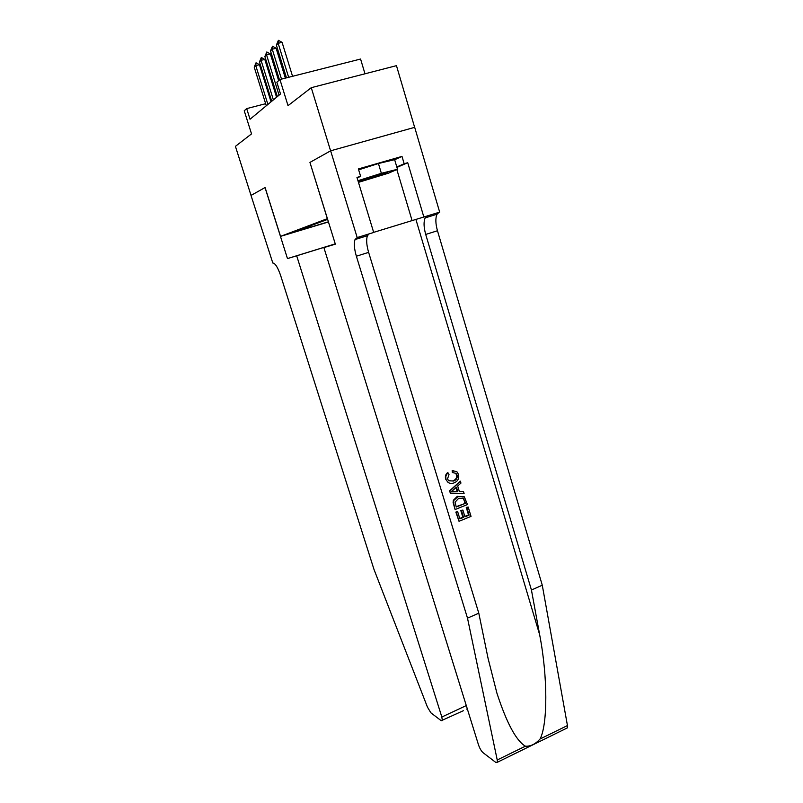 <?xml version="1.0" encoding="UTF-8"?>
<svg xmlns="http://www.w3.org/2000/svg" width="803" height="803" viewBox="0 0 803 803"><rect width="100%" height="100%" fill="white"/><g stroke="black" fill="none" stroke-linecap="round" stroke-linejoin="round"><path stroke-width="1.2" d="M327.564 219.008L326.811 219.319L327.614 219.139M364.984 73.796L360.577 59.041L279.926 79.507L276.854 82.187L280.518 93.981L250.034 119.235L246.692 108.616L244.232 110.774L251.53 133.89L235.42 146.347L251.028 195.41L265.1 187.531L280.538 236.373L327.453 218.627M414.639 127.346L396.461 65.655L311.263 87.688L330.595 150.834L309.938 162.407L327.343 218.667M301.376 229.819L289.11 233.543L301.316 229.628M328.477 221.949L280.538 236.373M327.684 219.37L296.488 230.943L310.209 226.817L310.841 225.533M328.437 221.799L303.755 229.226L310.209 226.817M279.926 79.507L288.026 105.665L311.263 87.688M265.652 103.697L246.692 108.616M309.938 162.407L335.343 244.152L323.89 247.605L335.323 244.082M266.295 105.765L254.22 67.151L256.037 62.795L255.776 65.605L259.449 64.692L271.033 101.84M254.22 67.151L255.776 65.605L267.901 104.43M256.037 62.795L259.449 64.692M358.309 181.849L385.611 173.508C394.604 170.085 374.77 175.395 362.534 179.711L358.158 181.358M358.65 169.824L378.424 163.521L394.624 159.656L397.495 169.282L388.351 173.227L358.469 182.351M357.967 180.725L381.365 173.307L397.495 169.282M378.424 163.521L381.365 173.307M335.263 243.891L296.688 255.806L441.841 717.019L466.282 705.576M463.341 710.715L441.228 720.713L430.87 712.793L427.437 707.102L374.007 569.468L280.638 275.509C277.808 267.349 275.198 263.183 272.809 263.013L251.008 195.43L265.03 187.571L287.474 258.586L296.688 255.806M335.252 243.861L287.474 258.586M442.333 720.572L441.841 717.019M466.704 709.129L467.226 708.617M468.189 507.024L471.03 516.389L459.025 521.288L456.275 512.224L457.66 511.662L459.868 518.909L463.562 517.403L461.514 510.648L462.909 510.086L464.947 516.831L469.103 515.145L466.814 507.576L468.189 507.024L466.252 507.416L468.54 514.964L464.807 516.359M462.909 510.086L460.781 510.427L462.829 517.162L459.748 518.527M457.66 511.662L455.853 512.093L459.025 521.288M458.172 496.435L457.439 496.234L453.334 500.289L453.123 502.527L455 509.283L453.554 502.658L453.846 500.44L458.172 496.435L464.345 496.856L467.446 504.555L455.411 509.413M452.179 470.518L452.32 472.495L453.022 472.666L452.872 470.678L452.179 470.518M457.158 475.105L455.552 473.258L456.626 474.974C456.967 477.936 455.672 479.893 452.741 480.856L453.464 481.047C456.335 480.084 457.569 478.096 457.158 475.105L456.626 474.974M446.087 479.311C445.374 476.721 446.046 474.593 448.094 472.917L447.432 472.756C445.535 474.443 444.962 476.591 445.695 479.21L447.813 482.151L445.695 479.21M323.89 247.605L478.437 744.662C479.702 748.356 481.228 751.016 483.004 752.642L495.842 762.459L497.338 762.278L497.228 759.989L467.507 618.159L478.799 613.181L488.043 658.259L496.896 693.089C506.663 723.001 516.158 740.697 525.383 746.188C530.512 746.539 535.41 744.14 540.068 738.991C547.756 724.436 547.817 676.708 539.646 634.711L531.435 590.004L425.72 234.446C423.703 227.209 423.522 221.688 425.178 217.884L427.096 216.007M460.37 481.158L449.429 490.974L450.463 493.152L449.841 491.095L460.37 481.158L460.952 483.095L457.69 486.036L459.356 491.536L463.502 491.526L464.094 493.454L450.463 493.152M463.502 491.526L459.306 491.356M467.507 618.159L356.371 256.217C354.223 248.86 353.782 243.289 355.046 239.535L357.194 237.558L330.635 150.813L310.048 162.347M330.635 150.813L414.689 127.336L439.673 212.122L423.843 217.001L407.723 162.708L396.943 167.415M531.435 590.004L542.276 585.226L437.464 230.752C435.477 223.545 435.336 218.025 437.043 214.22L439.02 212.323M369.099 233.884L367.443 235.711C366.118 239.475 366.509 245.025 368.627 252.373L478.799 613.181M540.068 738.991L567.45 725.561L542.276 585.226M357.194 237.558L373.696 232.468L356.964 177.423L360.627 176.359L357.124 177.945M394.654 159.747L401.992 156.404L358.379 168.941L360.627 176.359M401.992 156.404L404.17 163.742L407.723 162.708M373.666 232.358L423.843 217.001M567.45 725.561L567.42 727.859L566.245 728.441M396.812 166.964L404.17 163.742M456.124 473.399L453.022 472.666M448.094 472.917L449.018 474.603L447.512 478.849L448.606 480.706L453.464 481.047M452.872 470.678L456.937 471.793L458.493 474.382C459.366 478.478 457.871 481.308 454.026 482.864C451.768 483.848 449.69 483.607 447.813 482.151M454.056 491.556L457.8 491.546L456.465 487.14L451.557 491.566L457.8 491.546M455.943 487.612L457.078 491.346M465.519 503.3L463.492 498.342L458.694 498.272L455.06 502.196L456.255 507.034L465.519 503.3L456.144 506.673M453.846 500.44L453.334 500.289M464.716 500.65L464.164 500.49L464.957 503.14M462.94 497.95L464.164 500.49M466.814 507.576L466.252 507.416M469.103 515.145L468.54 514.964M461.514 510.648L460.781 510.427M463.562 517.403L462.829 517.162M271.725 101.268L259.459 61.931L261.326 57.475L261.065 60.325L264.799 59.412L276.573 97.253M259.459 61.931L261.065 60.325L273.391 99.893M261.326 57.475L264.799 59.412M277.346 96.611L264.88 56.521L266.807 51.964L266.556 54.865L270.35 53.931L278.631 80.631M264.88 56.521L266.556 54.865L279.073 95.176M266.807 51.964L270.35 53.931M279.494 79.878L270.511 50.91L272.498 46.243L272.247 49.194L276.112 48.25L285.346 78.132M270.511 50.91L272.247 49.194L281.502 79.106M272.498 46.243L276.112 48.25M286.48 77.841L276.362 45.088L278.4 40.311L278.159 43.302L282.084 42.348L292.553 76.295M276.362 45.088L278.159 43.302L288.648 77.289M278.4 40.311L282.084 42.348M359.503 238.16L359.142 236.955M539.646 634.711L415.894 219.41M425.72 234.446L437.464 230.752M368.627 252.373L356.371 256.217M497.228 759.989L525.383 746.188M396.853 169.553L412.08 220.564M360.517 180.434L359.674 181.558M384.326 173.087L385.611 173.508M496.896 693.089L496.244 690.941M357.767 238.702L357.395 237.497M367.443 235.711L355.046 239.535M425.178 217.884L437.043 214.22M497.338 762.278L567.42 727.859M462.909 498.171L463.492 498.342"/></g></svg>
